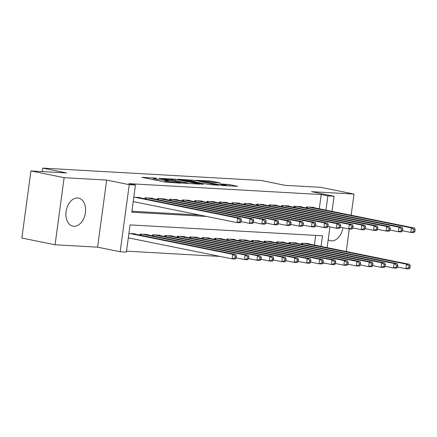<?xml version="1.0" encoding="UTF-8"?>
<svg xmlns="http://www.w3.org/2000/svg" width="437" height="437" viewBox="0 0 437 437"><rect width="100%" height="100%" fill="white"/><g stroke="black" fill="none" stroke-linecap="round" stroke-linejoin="round"><path stroke-width="0.66" d="M156.49 178.116L141.861 177.346L165.339 182.098L180.809 183.163L177.307 182.699A5.763 0.41 7.7 0 1 169.234 181.634L167.278 181.24A5.763 0.41 7.7 0 1 165.465 180.689A5.763 0.41 7.7 0 1 167.005 180.612L168.616 180.574L165.175 180.246A5.763 0.41 7.7 0 1 157.102 179.181L155.146 178.782A5.763 0.41 7.7 0 1 153.338 178.23A5.763 0.41 7.7 0 1 154.873 178.159L156.49 178.116M328.192 239.793A14.312 9.647 101.4 0 0 330.492 240.732A14.312 9.647 101.4 0 0 331.421 240.853A14.312 9.647 101.4 0 0 342.947 227.748M77.655 197.988A14.312 9.647 101.4 0 0 66.162 210.902A14.312 9.647 101.4 0 0 72.903 226.158A14.312 9.647 101.4 0 0 73.831 226.279A14.312 9.647 101.4 0 0 85.324 213.365A14.312 9.647 101.4 0 0 78.584 198.103A14.312 9.647 101.4 0 0 77.655 197.988M220.243 182.934L211.049 181.071L196.191 180.279L222.755 185.539L237.613 186.331L229.092 184.545L219.937 183.89L224.449 184.856A4.818 0.344 7.7 0 1 225.962 185.321A4.818 0.344 7.7 0 1 223.067 185.244A4.818 0.344 7.7 0 1 217.926 184.49L202.473 181.36A4.818 0.344 7.7 0 1 200.96 180.902A4.818 0.344 7.7 0 1 203.85 180.973A4.818 0.344 7.7 0 1 208.99 181.726L214.092 182.584L220.243 182.934M319.305 208.793L321.228 194.541L327.876 195.885L334.081 196.235L332.033 211.371M30.923 170.938L64.141 177.668L55.067 244.775L21.85 238.045L30.923 170.938L66.615 172.959L42.695 168.114L261.184 180.476L285.099 185.321L320.791 187.342L354.008 194.066L311.494 191.663L334.081 196.235M55.067 244.775L97.588 247.178L106.661 180.071L64.141 177.668M106.661 180.071L129.248 184.649L135.454 184.998L131.777 212.202L206.57 216.435M321.228 194.541L128.811 183.655L135.454 184.998M175.674 179.257L158.86 178.307L182.338 183.059L199.72 184.185L175.674 179.257L175.51 180.481M177.722 179.186L194.623 180.328L218.669 185.255L209.509 184.6L197.464 182.338L192.903 182.131L203.38 184.31L201.675 184.212L177.701 179.356M346.241 251.515L349.294 228.955M351.146 215.239L354.008 194.066M140.026 197.846L140.069 197.54L133.809 197.185M152.442 198.551L152.48 198.24L145.035 197.819L144.898 198.835M164.853 199.25L164.896 198.944L157.446 198.524L157.309 199.534M177.269 199.955L177.313 199.649L169.862 199.223L169.725 200.239M189.685 200.659L189.724 200.348L182.278 199.928L182.142 200.944M202.096 201.359L202.14 201.053L194.689 200.632L194.552 201.643M214.512 202.063L214.551 201.752L207.105 201.331L206.969 202.347M226.923 202.763L226.967 202.457L219.516 202.036L219.379 203.047M239.339 203.467L239.383 203.156L231.932 202.735L231.796 203.751M251.756 204.172L251.794 203.861L244.349 203.44L244.212 204.456M264.167 204.871L264.21 204.565L256.759 204.139L256.623 205.155M276.583 205.576L276.621 205.264L269.176 204.844L269.039 205.86M288.994 206.275L289.037 205.969L281.586 205.548L281.45 206.559M301.41 206.98L301.454 206.668L294.003 206.248L293.866 207.264M131.908 211.24L199.928 215.091M133.192 201.719L134.181 201.774M306.282 207.963L306.419 206.952L313.864 207.373L313.826 207.679M126.511 251.144L220.068 256.437M314.4 245.064L315.705 235.401M128.292 237.99L129.276 238.05M135.12 234.123L135.164 233.811L128.904 233.456M139.993 235.106L140.13 234.095L147.58 234.516L147.537 234.822M152.409 235.811L152.546 234.795L159.991 235.215L159.953 235.527M164.82 236.51L164.957 235.499L172.407 235.92L172.364 236.226M177.236 237.215L177.373 236.198L184.818 236.625L184.78 236.93M189.647 237.919L189.784 236.903L197.234 237.324L197.191 237.635M202.063 238.618L202.2 237.608L209.651 238.028L209.607 238.334M214.48 239.323L214.616 238.307L222.062 238.728L222.023 239.039M226.89 240.022L227.027 239.012L234.478 239.432L234.434 239.738M239.307 240.727L239.443 239.711L246.889 240.137L246.85 240.443M251.717 241.432L251.854 240.416L259.305 240.836L259.261 241.148M264.134 242.131L264.27 241.12L271.721 241.541L271.677 241.847M276.55 242.835L276.687 241.819L284.132 242.24L284.094 242.551M288.961 243.535L289.097 242.524L296.548 242.945L296.505 243.251M301.377 244.239L301.514 243.223L308.959 243.644L308.921 243.955M42.695 168.114L42.231 171.577M325.03 263.2L322.812 263.216M321.042 246.408L322.479 235.789L130.062 224.897L126.38 252.105L120.175 251.75L129.248 184.649M97.588 247.178L120.175 251.75M329.93 226.923L327.133 247.642M325.947 210.137L327.876 195.885M153.338 178.23L153.081 179.618M187.686 183.556L187.681 183.125A5.763 0.41 7.7 0 0 185.867 182.579L171.779 179.722A5.763 0.41 7.7 0 0 163.706 178.657L162.001 178.695L182.606 182.868L186.14 183.201A5.763 0.41 7.7 0 0 187.681 183.125M190.111 180.672A4.818 0.344 7.7 0 0 184.971 179.913A4.818 0.344 7.7 0 0 182.076 179.842A4.818 0.344 7.7 0 0 183.589 180.301L191.559 181.737L196.12 181.945L190.111 180.672M236.204 257.988L236.45 256.175L235.21 256.104L234.964 257.917L236.204 257.988L235.221 259.054L232.118 258.873L232.735 254.339L235.838 254.52L132.99 233.691M128.309 237.854L232.118 258.873L234.964 257.917M129.887 233.516L232.735 254.339L235.21 256.104M235.838 254.52L236.45 256.175M241.109 221.712L241.355 219.898L240.11 219.833L239.864 221.646L241.109 221.712L240.126 222.777L237.023 222.602L237.635 218.068L134.793 197.24M240.11 219.833L237.635 218.068L240.743 218.243L137.895 197.415M239.864 221.646L237.023 222.602L133.214 201.577M241.355 219.898L240.743 218.243M248.62 258.693L248.861 256.88L247.621 256.809L247.375 258.622L248.62 258.693L247.637 259.753L244.534 259.578L245.146 255.044L248.249 255.219L145.406 234.39M236.215 257.896L244.534 259.578L247.375 258.622M142.304 234.216L245.146 255.044L247.621 256.809M248.249 255.219L248.861 256.88M261.031 259.392L261.277 257.579L260.037 257.508L259.791 259.321L261.031 259.392L260.053 260.457L256.951 260.283L257.562 255.749L260.665 255.924L157.823 235.095M248.631 258.595L256.951 260.283L259.791 259.321M154.714 234.92L257.562 255.749L260.037 257.508M260.665 255.924L261.277 257.579M273.447 260.097L273.693 258.283L272.448 258.212L272.202 260.026L273.447 260.097L272.464 261.157L269.361 260.982L269.973 256.448L273.076 256.623L170.233 235.794M261.042 259.299L269.361 260.982L272.202 260.026M167.131 235.619L269.973 256.448L272.448 258.212M273.076 256.623L273.693 258.283M285.858 260.796L286.104 258.983L284.864 258.912L284.618 260.725L285.858 260.796L284.88 261.861L281.778 261.687L282.389 257.153L285.492 257.327L182.65 236.499M273.458 259.999L281.778 261.687L284.618 260.725M179.547 236.324L282.389 257.153L284.864 258.912M285.492 257.327L286.104 258.983M253.52 222.417L253.766 220.603L252.526 220.532L252.28 222.346L253.52 222.417L252.542 223.482L249.44 223.307L250.051 218.768L147.209 197.945M252.526 220.532L250.051 218.768L253.154 218.948L150.312 198.119M252.28 222.346L249.44 223.307L241.12 221.619M253.766 220.603L253.154 218.948M265.936 223.121L266.182 221.308L264.942 221.237L264.696 223.05L265.936 223.121L264.953 224.181L261.85 224.006L262.468 219.472L159.62 198.644M264.942 221.237L262.468 219.472L265.57 219.647L162.722 198.819M264.696 223.05L261.85 224.006L253.536 222.324M266.182 221.308L265.57 219.647M278.353 223.82L278.593 222.007L277.353 221.936L277.107 223.749L278.353 223.82L277.369 224.886L274.267 224.711L274.878 220.177L172.036 199.348M277.353 221.936L274.878 220.177L277.981 220.352L175.139 199.523M277.107 223.749L274.267 224.711L265.947 223.023M278.593 222.007L277.981 220.352M290.763 224.525L291.009 222.712L289.769 222.641L289.523 224.454L290.763 224.525L289.786 225.585L286.683 225.41L287.295 220.876L184.447 200.048M289.769 222.641L287.295 220.876L290.397 221.051L187.555 200.228M289.523 224.454L286.683 225.41L278.364 223.728M291.009 222.712L290.397 221.051M298.274 261.501L298.52 259.687L297.28 259.616L297.034 261.43L298.274 261.501L297.291 262.566L294.188 262.386L294.806 257.852L297.908 258.027L195.06 237.204M285.874 260.703L294.188 262.386L297.034 261.43M191.958 237.029L294.806 257.852L297.28 259.616M297.908 258.027L298.52 259.687M303.18 225.224L303.425 223.411L302.18 223.345L301.934 225.159L303.18 225.224L302.196 226.29L299.094 226.115L299.706 221.581L196.863 200.752M302.18 223.345L299.706 221.581L302.814 221.756L199.966 200.927M301.934 225.159L299.094 226.115L290.774 224.432M303.425 223.411L302.814 221.756M310.685 262.2L310.931 260.386L309.691 260.321L309.445 262.134L310.685 262.2L309.707 263.265L306.605 263.09L307.216 258.557L310.319 258.731L207.477 237.903M298.285 261.408L306.605 263.09L309.445 262.134M204.374 237.728L307.216 258.557L309.691 260.321M310.319 258.731L310.931 260.386M315.59 225.929L315.836 224.115L314.596 224.044L314.35 225.858L315.59 225.929L314.613 226.994L311.51 226.814L312.122 222.28L209.279 201.457M314.596 224.044L312.122 222.28L315.224 222.46L212.382 201.632M314.35 225.858L311.51 226.814L303.191 225.131M315.836 224.115L315.224 222.46M323.101 262.905L323.347 261.091L322.107 261.02L321.861 262.834L323.101 262.905L322.124 263.97L319.015 263.795L319.633 259.261L322.735 259.436L219.893 238.607M310.702 262.107L319.015 263.795L321.861 262.834M216.785 238.433L319.633 259.261L322.107 261.02M322.735 259.436L323.347 261.091M328.007 226.634L328.253 224.82L327.013 224.749L326.767 226.563L328.007 226.634L327.023 227.693L323.921 227.519L324.538 222.985L221.69 202.156M327.013 224.749L324.538 222.985L327.641 223.16L224.793 202.331M326.767 226.563L323.921 227.519L315.607 225.836M328.253 224.82L327.641 223.16M335.518 263.609L335.763 261.796L334.518 261.725L334.272 263.538L335.518 263.609L334.534 264.669L331.432 264.494L332.044 259.96L335.146 260.135L232.304 239.307M323.112 262.812L331.432 264.494L334.272 263.538M229.201 239.132L332.044 259.96L334.518 261.725M335.146 260.135L335.763 261.796M340.423 227.333L340.663 225.519L339.423 225.448L339.178 227.262L340.423 227.333L339.44 228.398L336.337 228.223L336.949 223.689L234.106 202.861M339.423 225.448L336.949 223.689L340.052 223.864L237.209 203.036M339.178 227.262L336.337 228.223L328.018 226.535M340.663 225.519L340.052 223.864M347.928 264.309L348.174 262.495L346.934 262.424L346.688 264.238L347.928 264.309L346.951 265.374L343.848 265.199L344.46 260.665L347.562 260.84L244.72 240.011M335.529 263.511L343.848 265.199L346.688 264.238M241.617 239.837L344.46 260.665L346.934 262.424M347.562 260.84L348.174 262.495M352.834 228.038L353.08 226.224L351.84 226.153L351.594 227.967L352.834 228.038L351.856 229.097L348.753 228.922L349.365 224.389L246.517 203.56M351.84 226.153L349.365 224.389L352.468 224.563L249.625 203.74M351.594 227.967L348.753 228.922L340.434 227.24M353.08 226.224L352.468 224.563M360.345 265.013L360.591 263.2L359.351 263.129L359.105 264.942L360.345 265.013L359.361 266.073L356.259 265.898L356.876 261.364L359.979 261.539L257.131 240.716M347.945 264.216L356.259 265.898L359.105 264.942M254.028 240.536L356.876 261.364L359.351 263.129M359.979 261.539L360.591 263.2M365.25 228.737L365.496 226.923L364.25 226.852L364.005 228.671L365.25 228.737L364.267 229.802L361.164 229.627L361.776 225.093L258.933 204.265M364.25 226.852L361.776 225.093L364.879 225.268L262.036 204.44M364.005 228.671L361.164 229.627L352.845 227.939M365.496 226.923L364.879 225.268M372.756 265.712L373.001 263.899L371.761 263.833L371.516 265.647L372.756 265.712L371.778 266.778L368.675 266.603L369.287 262.069L372.39 262.244L269.547 241.415M360.356 264.92L368.675 266.603L371.516 265.647M266.444 241.24L369.287 262.069L371.761 263.833M372.39 262.244L373.001 263.899M377.661 229.441L377.907 227.628L376.667 227.557L376.421 229.37L377.661 229.441L376.683 230.507L373.58 230.326L374.192 225.792L271.35 204.969M376.667 227.557L374.192 225.792L377.295 225.973L274.452 205.144M376.421 229.37L373.58 230.326L365.261 228.644M377.907 227.628L377.295 225.973M385.172 266.417L385.418 264.603L384.178 264.532L383.932 266.346L385.172 266.417L384.194 267.482L381.086 267.307L381.703 262.768L384.806 262.948L281.963 242.12M372.772 265.62L381.086 267.307L383.932 266.346M278.855 241.945L381.703 262.768L384.178 264.532M384.806 262.948L385.418 264.603M390.077 230.146L390.323 228.333L389.083 228.261L388.837 230.075L390.077 230.146L389.094 231.206L385.991 231.031L386.608 226.497L283.76 205.669M389.083 228.261L386.608 226.497L389.711 226.672L286.863 205.843M388.837 230.075L385.991 231.031L377.677 229.349M390.323 228.333L389.711 226.672M397.588 267.122L397.834 265.308L396.588 265.237L396.343 267.051L397.588 267.122L396.605 268.181L393.502 268.007L394.114 263.473L397.217 263.648L294.374 242.819M385.183 266.324L393.502 268.007L396.343 267.051M291.271 242.644L394.114 263.473L396.588 265.237M397.217 263.648L397.834 265.308M409.999 267.821L410.245 266.007L409.005 265.936L408.759 267.75L409.999 267.821L409.021 268.886L405.918 268.711L406.53 264.177L409.633 264.352L306.79 243.524M397.599 267.023L405.918 268.711L408.759 267.75M303.688 243.349L406.53 264.177L409.005 265.936M409.633 264.352L410.245 266.007M402.493 230.845L402.734 229.032L401.494 228.961L401.248 230.774L402.493 230.845L401.51 231.91L398.407 231.736L399.019 227.202L296.177 206.373M401.494 228.961L399.019 227.202L402.122 227.377L299.279 206.548M401.248 230.774L398.407 231.736L390.088 230.048M402.734 229.032L402.122 227.377M414.904 231.55L415.15 229.736L413.91 229.665L413.664 231.479L414.904 231.55L413.926 232.61L410.824 232.435L411.436 227.901L308.588 207.072M413.91 229.665L411.436 227.901L414.538 228.076L311.696 207.247M413.664 231.479L410.824 232.435L402.504 230.752M415.15 229.736L414.538 228.076M154.982 180L155.146 178.782M156.938 180.399L157.102 179.181M164.935 182.016L165.175 180.246M167.125 182.366L167.278 181.24M169.114 182.502L169.234 181.634M173.014 179.973L173.156 178.924M191.958 181.044L192.1 180M194.46 181.552L194.623 180.328M191.504 182.153L191.559 181.737M226.361 185.741L226.568 184.212M228.912 185.889L229.092 184.545M210.907 182.114L211.049 181.071M213.42 182.524L213.573 181.404M140.479 235.204L140.621 234.123M141.058 235.325L141.217 234.156M152.89 235.909L153.037 234.822M153.474 236.024L153.633 234.86M165.306 236.608L165.454 235.527M165.891 236.728L166.049 235.559M177.717 237.313L177.864 236.231M178.301 237.433L178.46 236.264M146.122 197.879L145.963 199.048M145.526 197.846L145.379 198.933M158.538 198.584L158.38 199.753M157.943 198.551L157.795 199.633M170.949 199.288L170.791 200.457M170.354 199.25L170.212 200.337M183.365 199.988L183.207 201.157M182.77 199.955L182.622 201.036M190.133 238.018L190.281 236.93M190.718 238.132L190.876 236.963M195.781 200.692L195.623 201.861M195.186 200.659L195.039 201.741M202.55 238.717L202.692 237.635M203.129 238.837L203.287 237.668M208.192 201.391L208.034 202.56M207.597 201.359L207.449 202.446M214.96 239.421L215.108 238.334M215.545 239.536L215.703 238.367M220.609 202.096L220.45 203.265M220.013 202.063L219.866 203.145M227.377 240.121L227.524 239.039M227.961 240.241L228.119 239.072M233.019 202.801L232.861 203.97M232.424 202.763L232.282 203.85M239.787 240.825L239.935 239.738M240.372 240.945L240.53 239.776M245.436 203.5L245.277 204.669M244.84 203.467L244.693 204.549M252.204 241.524L252.351 240.443M252.788 241.645L252.947 240.476M257.852 204.205L257.693 205.374M257.256 204.172L257.109 205.253M264.62 242.229L264.762 241.148M265.199 242.349L265.357 241.18M270.263 204.904L270.104 206.073M269.667 204.871L269.52 205.958M277.031 242.934L277.178 241.847M277.615 243.048L277.774 241.88M282.679 205.608L282.521 206.777M282.084 205.576L281.936 206.657M289.447 243.633L289.594 242.551M290.031 243.753L290.19 242.584M301.858 244.338L302.005 243.251M302.442 244.458L302.601 243.289M295.09 206.313L294.931 207.477M294.494 206.275L294.352 207.362M307.506 207.012L307.348 208.181M306.911 206.98L306.763 208.061M165.273 182.087L165.465 180.689M161.564 178.853L161.603 178.575M192.864 182.426L192.903 182.131M182.021 180.235L182.076 179.842M196.076 182.262L196.12 181.945M200.905 181.289L200.96 180.902M225.907 185.72L225.962 185.321"/></g></svg>

